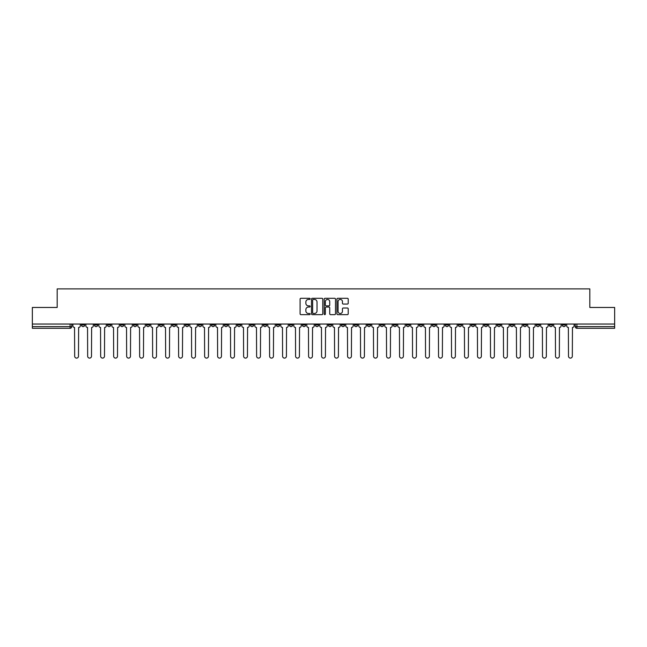 <?xml version="1.0" encoding="UTF-8"?>
<svg xmlns="http://www.w3.org/2000/svg" width="647" height="647" viewBox="0 0 647 647"><rect width="100%" height="100%" fill="white"/><g stroke="black" fill="none" stroke-linecap="round" stroke-linejoin="round"><path stroke-width="0.97" d="M310.172 298.857A0.574 0.574 0 0 0 309.598 298.291L300.912 298.291A0.817 0.817 0 0 0 300.095 299.108L300.095 313.827A0.817 0.817 0 0 0 300.912 314.644L309.598 314.644A0.574 0.574 0 0 0 310.172 314.07A0.574 0.574 0 0 0 309.598 313.496L308.473 313.496A2.62 2.62 0 0 1 305.861 310.883L305.861 309.654A2.62 2.62 0 0 1 308.473 307.034L309.598 307.034A0.574 0.574 0 0 0 310.172 306.468A0.574 0.574 0 0 0 309.598 305.894L308.473 305.894A2.62 2.62 0 0 1 305.861 303.273L305.861 302.052A2.62 2.62 0 0 1 308.473 299.432L309.598 299.432A0.574 0.574 0 0 0 310.172 298.857M510.273 324.042L510.273 324.956L513.605 324.956A1.666 1.666 0 0 1 511.939 326.622A1.666 1.666 0 0 1 510.273 324.956L510.273 324.042M432.293 324.042L432.293 324.956L435.625 324.956A1.666 1.666 0 0 1 433.959 326.622A1.666 1.666 0 0 1 432.293 324.956L432.293 324.042M419.296 324.042L419.296 324.956L422.637 324.956A1.666 1.666 0 0 1 420.971 326.622A1.666 1.666 0 0 1 419.296 324.956L419.296 324.042M341.325 324.042L341.325 324.956L344.657 324.956A1.666 1.666 0 0 1 342.991 326.622A1.666 1.666 0 0 1 341.325 324.956L341.325 324.042M328.328 324.042L328.328 324.956L331.66 324.956A1.666 1.666 0 0 1 329.994 326.622A1.666 1.666 0 0 1 328.328 324.956L328.328 324.042M315.34 324.042L315.34 324.956L318.672 324.956A1.666 1.666 0 0 1 317.006 326.622A1.666 1.666 0 0 1 315.34 324.956L315.34 324.042M289.346 324.042L289.346 324.956L292.679 324.956A1.666 1.666 0 0 1 291.013 326.622A1.666 1.666 0 0 1 289.346 324.956L289.346 324.042M263.353 324.956L263.353 324.042L263.353 324.956A1.666 1.666 0 0 0 265.019 326.622A1.666 1.666 0 0 1 263.353 324.956L266.685 324.956A1.666 1.666 0 0 1 265.019 326.622A1.666 1.666 0 0 0 266.685 324.956L266.685 324.042L266.685 324.956M250.357 324.956L250.357 324.042L250.357 324.956A1.666 1.666 0 0 0 252.023 326.622A1.666 1.666 0 0 1 250.357 324.956L253.689 324.956A1.666 1.666 0 0 1 252.023 326.622M237.36 324.956L237.36 324.042L237.36 324.956A1.666 1.666 0 0 0 239.026 326.622A1.666 1.666 0 0 1 237.36 324.956L240.692 324.956A1.666 1.666 0 0 1 239.026 326.622A1.666 1.666 0 0 0 240.692 324.956L240.692 324.042L240.692 324.956M224.363 324.042L224.363 324.956L227.704 324.956A1.666 1.666 0 0 1 226.029 326.622A1.666 1.666 0 0 1 224.363 324.956L224.363 324.042M211.375 324.042L211.375 324.956L214.707 324.956A1.666 1.666 0 0 1 213.041 326.622A1.666 1.666 0 0 1 211.375 324.956L211.375 324.042M198.378 324.042L198.378 324.956L201.71 324.956A1.666 1.666 0 0 1 200.044 326.622A1.666 1.666 0 0 1 198.378 324.956L198.378 324.042M185.382 324.956L185.382 324.042L185.382 324.956A1.666 1.666 0 0 0 187.048 326.622A1.666 1.666 0 0 1 185.382 324.956L188.714 324.956A1.666 1.666 0 0 1 187.048 326.622M159.388 324.956L159.388 324.042L159.388 324.956A1.666 1.666 0 0 0 161.054 326.622A1.666 1.666 0 0 1 159.388 324.956L162.72 324.956A1.666 1.666 0 0 1 161.054 326.622A1.666 1.666 0 0 0 162.72 324.956L162.72 324.042L162.72 324.956M146.392 324.956L146.392 324.042L146.392 324.956A1.666 1.666 0 0 0 148.058 326.622A1.666 1.666 0 0 1 146.392 324.956L149.724 324.956A1.666 1.666 0 0 1 148.058 326.622A1.666 1.666 0 0 0 149.724 324.956L149.724 324.042L149.724 324.956M133.395 324.956L133.395 324.042L133.395 324.956A1.666 1.666 0 0 0 135.061 326.622A1.666 1.666 0 0 1 133.395 324.956L136.727 324.956A1.666 1.666 0 0 1 135.061 326.622A1.666 1.666 0 0 0 136.727 324.956L136.727 324.042L136.727 324.956M120.407 324.956L120.407 324.042L120.407 324.956A1.666 1.666 0 0 0 122.073 326.622A1.666 1.666 0 0 1 120.407 324.956L123.739 324.956A1.666 1.666 0 0 1 122.073 326.622M107.41 324.956L107.41 324.042L107.41 324.956A1.666 1.666 0 0 0 109.076 326.622A1.666 1.666 0 0 1 107.41 324.956L110.742 324.956A1.666 1.666 0 0 1 109.076 326.622A1.666 1.666 0 0 0 110.742 324.956L110.742 324.042L110.742 324.956M94.413 324.956L94.413 324.042L94.413 324.956A1.666 1.666 0 0 0 96.079 326.622A1.666 1.666 0 0 1 94.413 324.956L97.746 324.956A1.666 1.666 0 0 1 96.079 326.622A1.666 1.666 0 0 0 97.746 324.956L97.746 324.042L97.746 324.956M347.399 304.05A0.817 0.817 0 0 0 348.215 303.233L348.215 299.108A0.817 0.817 0 0 0 347.399 298.291L337.75 298.291A0.817 0.817 0 0 0 336.933 299.108L336.933 313.827A0.817 0.817 0 0 0 337.75 314.644L347.399 314.644A0.817 0.817 0 0 0 348.215 313.827L348.215 308.837A0.817 0.817 0 0 0 347.399 308.021L343.266 308.021A0.817 0.817 0 0 0 342.449 308.837L342.449 311.312A2.184 2.184 0 0 1 340.265 313.496A2.184 2.184 0 0 1 338.074 311.312L338.074 301.623A2.184 2.184 0 0 1 340.265 299.432A2.184 2.184 0 0 1 342.449 301.623L342.449 303.233A0.817 0.817 0 0 0 343.266 304.05L347.399 304.05M32.35 324.042L32.35 307.462L57.179 307.462L57.179 288.885L589.821 288.885L589.821 307.462L614.65 307.462L614.65 324.042L32.35 324.042L32.35 326.622L71.752 326.622L71.752 324.042M322.788 299.108A0.817 0.817 0 0 0 321.963 298.291L312.315 298.291A0.817 0.817 0 0 0 311.498 299.108L311.498 313.827A0.817 0.817 0 0 0 312.315 314.644L321.963 314.644A0.817 0.817 0 0 0 322.788 313.827L322.788 299.108M325.037 298.291L334.685 298.291A0.817 0.817 0 0 1 335.502 299.108L335.502 313.827A0.817 0.817 0 0 1 334.685 314.644L330.552 314.644A0.817 0.817 0 0 1 329.735 313.827L329.735 307.851A0.817 0.817 0 0 0 328.919 307.034L326.177 307.034A0.817 0.817 0 0 0 325.36 307.851L325.36 314.07A0.574 0.574 0 0 1 324.786 314.644A0.574 0.574 0 0 1 324.212 314.07L324.212 299.108A0.817 0.817 0 0 1 325.037 298.291M575.248 324.042L575.248 326.622L614.65 326.622L614.65 328.288L576.914 328.288A1.666 1.666 0 0 1 575.248 326.622M614.65 324.042L614.65 326.622M71.752 326.622A1.666 1.666 0 0 1 70.086 328.288L32.35 328.288L32.35 326.622M565.583 324.042L565.583 324.956A1.666 1.666 0 0 1 563.917 326.622A1.666 1.666 0 0 1 562.251 324.956A1.666 1.666 0 0 0 563.917 326.622M562.251 324.042L562.251 324.956L565.583 324.956M552.587 324.042L552.587 324.956A1.666 1.666 0 0 1 550.921 326.622A1.666 1.666 0 0 1 549.254 324.956L552.587 324.956A1.666 1.666 0 0 1 550.921 326.622M549.254 324.042L549.254 324.956M539.59 324.042L539.59 324.956A1.666 1.666 0 0 1 537.924 326.622A1.666 1.666 0 0 1 536.258 324.956A1.666 1.666 0 0 0 537.924 326.622M536.258 324.042L536.258 324.956L539.59 324.956M526.593 324.042L526.593 324.956A1.666 1.666 0 0 1 524.927 326.622A1.666 1.666 0 0 1 523.261 324.956L526.593 324.956M523.261 324.042L523.261 324.956M513.605 324.042L513.605 324.956A1.666 1.666 0 0 1 511.939 326.622M500.608 324.042L500.608 324.956A1.666 1.666 0 0 1 498.942 326.622A1.666 1.666 0 0 1 497.276 324.956L500.608 324.956M497.276 324.042L497.276 324.956M487.612 324.042L487.612 324.956A1.666 1.666 0 0 1 485.946 326.622A1.666 1.666 0 0 1 484.279 324.956L487.612 324.956M484.279 324.042L484.279 324.956M474.615 324.042L474.615 324.956A1.666 1.666 0 0 1 472.949 326.622A1.666 1.666 0 0 1 471.283 324.956A1.666 1.666 0 0 0 472.949 326.622M471.283 324.042L471.283 324.956L474.615 324.956M461.618 324.042L461.618 324.956A1.666 1.666 0 0 1 459.952 326.622A1.666 1.666 0 0 1 458.286 324.956L461.618 324.956M458.286 324.042L458.286 324.956M448.622 324.042L448.622 324.956A1.666 1.666 0 0 1 446.956 326.622A1.666 1.666 0 0 1 445.29 324.956L448.622 324.956M445.29 324.042L445.29 324.956M435.625 324.042L435.625 324.956M422.637 324.042L422.637 324.956L422.637 324.042M409.64 324.042L409.64 324.956A1.666 1.666 0 0 1 407.974 326.622A1.666 1.666 0 0 1 406.308 324.956L409.64 324.956M406.308 324.042L406.308 324.956M396.643 324.042L396.643 324.956A1.666 1.666 0 0 1 394.977 326.622A1.666 1.666 0 0 1 393.311 324.956L396.643 324.956M393.311 324.042L393.311 324.956M383.647 324.042L383.647 324.956A1.666 1.666 0 0 1 381.981 326.622A1.666 1.666 0 0 1 380.315 324.956L383.647 324.956M380.315 324.042L380.315 324.956M370.65 324.042L370.65 324.956A1.666 1.666 0 0 1 368.984 326.622A1.666 1.666 0 0 1 367.318 324.956L370.65 324.956M367.318 324.042L367.318 324.956M357.654 324.042L357.654 324.956A1.666 1.666 0 0 1 355.987 326.622A1.666 1.666 0 0 1 354.321 324.956L357.654 324.956M354.321 324.042L354.321 324.956M344.657 324.042L344.657 324.956A1.666 1.666 0 0 1 342.991 326.622M331.66 324.042L331.66 324.956M318.672 324.956L318.672 324.042L318.672 324.956A1.666 1.666 0 0 1 317.006 326.622M305.675 324.042L305.675 324.956A1.666 1.666 0 0 1 304.009 326.622A1.666 1.666 0 0 1 302.343 324.956A1.666 1.666 0 0 0 304.009 326.622A1.666 1.666 0 0 0 305.675 324.956L302.343 324.956L302.343 324.042M292.679 324.956L292.679 324.042L292.679 324.956A1.666 1.666 0 0 1 291.013 326.622M279.682 324.042L279.682 324.956A1.666 1.666 0 0 1 278.016 326.622A1.666 1.666 0 0 1 276.35 324.956A1.666 1.666 0 0 0 278.016 326.622M276.35 324.042L276.35 324.956L279.682 324.956M253.689 324.042L253.689 324.956L253.689 324.042M227.704 324.956L227.704 324.042L227.704 324.956A1.666 1.666 0 0 1 226.029 326.622M214.707 324.956L214.707 324.042L214.707 324.956A1.666 1.666 0 0 1 213.041 326.622M201.71 324.956L201.71 324.042L201.71 324.956A1.666 1.666 0 0 1 200.044 326.622M188.714 324.042L188.714 324.956L188.714 324.042M175.717 324.956L175.717 324.042L175.717 324.956A1.666 1.666 0 0 1 174.051 326.622A1.666 1.666 0 0 1 172.385 324.956L175.717 324.956A1.666 1.666 0 0 1 174.051 326.622M172.385 324.042L172.385 324.956M123.739 324.042L123.739 324.956L123.739 324.042M84.749 324.042L84.749 324.956A1.666 1.666 0 0 1 83.083 326.622A1.666 1.666 0 0 1 81.417 324.956A1.666 1.666 0 0 0 83.083 326.622A1.666 1.666 0 0 0 84.749 324.956L84.749 324.042M81.417 324.042L81.417 324.956L84.749 324.956M313.221 299.432A0.574 0.574 0 0 0 312.647 300.006L312.647 312.922A0.574 0.574 0 0 0 313.221 313.496L314.402 313.496A2.62 2.62 0 0 0 317.022 310.883L317.022 302.052A2.62 2.62 0 0 0 314.402 299.432L313.221 299.432M329.735 301.664A2.184 2.184 0 0 0 327.544 299.472A2.184 2.184 0 0 0 325.36 301.664L325.36 305.077A0.817 0.817 0 0 0 326.177 305.894L328.919 305.894A0.817 0.817 0 0 0 329.735 305.077L329.735 301.664M72.876 325.789L72.876 324.042L72.876 325.789A1.666 1.666 0 0 0 74.542 327.455L74.672 356.198A1.917 1.917 0 0 0 76.589 358.115A1.917 1.917 0 0 0 78.497 356.198L78.627 327.455A1.666 1.666 0 0 0 80.293 325.789L80.293 324.042L80.293 325.789M74.542 327.455L74.672 356.198M78.497 356.198L78.627 327.455M85.873 325.789L85.873 324.042L85.873 325.789A1.666 1.666 0 0 0 87.539 327.455L87.66 356.198A1.917 1.917 0 0 0 89.577 358.115A1.917 1.917 0 0 0 91.494 356.198L91.623 327.455A1.666 1.666 0 0 0 93.289 325.789L93.289 324.042L93.289 325.789M98.87 325.789L98.87 324.042L98.87 325.789A1.666 1.666 0 0 0 100.536 327.455L100.657 356.198A1.917 1.917 0 0 0 102.574 358.115A1.917 1.917 0 0 0 104.49 356.198L104.62 327.455A1.666 1.666 0 0 0 106.286 325.789L106.286 324.042L106.286 325.789M87.539 327.455L87.66 356.198M91.494 356.198L91.623 327.455M100.536 327.455L100.657 356.198M104.49 356.198L104.62 327.455M111.866 325.789L111.866 324.042L111.866 325.789A1.666 1.666 0 0 0 113.532 327.455L113.654 356.198A1.917 1.917 0 0 0 115.57 358.115A1.917 1.917 0 0 0 117.487 356.198L117.608 327.455A1.666 1.666 0 0 0 119.274 325.789L119.274 324.042L119.274 325.789M124.863 325.789L124.863 324.042L124.863 325.789A1.666 1.666 0 0 0 126.529 327.455L126.65 356.198A1.917 1.917 0 0 0 128.567 358.115A1.917 1.917 0 0 0 130.484 356.198L130.605 327.455A1.666 1.666 0 0 0 132.271 325.789L132.271 324.042L132.271 325.789M137.851 325.789L137.851 324.042L137.851 325.789A1.666 1.666 0 0 0 139.526 327.455L139.647 356.198A1.917 1.917 0 0 0 141.564 358.115A1.917 1.917 0 0 0 143.48 356.198L143.602 327.455A1.666 1.666 0 0 0 145.268 325.789L145.268 324.042L145.268 325.789M113.532 327.455L113.654 356.198M117.487 356.198L117.608 327.455M126.529 327.455L126.65 356.198M130.484 356.198L130.605 327.455M139.526 327.455L139.647 356.198M143.48 356.198L143.602 327.455M150.848 325.789L150.848 324.042L150.848 325.789A1.666 1.666 0 0 0 152.514 327.455L152.643 356.198A1.917 1.917 0 0 0 154.56 358.115A1.917 1.917 0 0 0 156.477 356.198L156.598 327.455A1.666 1.666 0 0 0 158.264 325.789L158.264 324.042L158.264 325.789M152.514 327.455L152.643 356.198M156.477 356.198L156.598 327.455M163.845 325.789L163.845 324.042L163.845 325.789A1.666 1.666 0 0 0 165.511 327.455L165.64 356.198A1.917 1.917 0 0 0 167.557 358.115A1.917 1.917 0 0 0 169.474 356.198L169.595 327.455A1.666 1.666 0 0 0 171.261 325.789L171.261 324.042L171.261 325.789M165.511 327.455L165.64 356.198M169.474 356.198L169.595 327.455M176.841 325.789L176.841 324.042L176.841 325.789A1.666 1.666 0 0 0 178.507 327.455L178.637 356.198A1.917 1.917 0 0 0 180.545 358.115A1.917 1.917 0 0 0 182.462 356.198L182.591 327.455A1.666 1.666 0 0 0 184.258 325.789L184.258 324.042L184.258 325.789M178.507 327.455L178.637 356.198M182.462 356.198L182.591 327.455M189.838 325.789L189.838 324.042L189.838 325.789A1.666 1.666 0 0 0 191.504 327.455L191.625 356.198A1.917 1.917 0 0 0 193.542 358.115A1.917 1.917 0 0 0 195.459 356.198L195.588 327.455A1.666 1.666 0 0 0 197.254 325.789L197.254 324.042L197.254 325.789M191.504 327.455L191.625 356.198M195.459 356.198L195.588 327.455M202.834 325.789L202.834 324.042L202.834 325.789A1.666 1.666 0 0 0 204.501 327.455L204.622 356.198A1.917 1.917 0 0 0 206.539 358.115A1.917 1.917 0 0 0 208.455 356.198L208.585 327.455A1.666 1.666 0 0 0 210.251 325.789L210.251 324.042L210.251 325.789M215.831 325.789L215.831 324.042L215.831 325.789A1.666 1.666 0 0 0 217.497 327.455L217.618 356.198A1.917 1.917 0 0 0 219.535 358.115A1.917 1.917 0 0 0 221.452 356.198L221.573 327.455A1.666 1.666 0 0 0 223.239 325.789L223.239 324.042L223.239 325.789M228.828 325.789L228.828 324.042L228.828 325.789A1.666 1.666 0 0 0 230.494 327.455L230.615 356.198A1.917 1.917 0 0 0 232.532 358.115A1.917 1.917 0 0 0 234.449 356.198L234.57 327.455A1.666 1.666 0 0 0 236.236 325.789L236.236 324.042L236.236 325.789M241.816 325.789L241.816 324.042L241.816 325.789A1.666 1.666 0 0 0 243.482 327.455L243.612 356.198A1.917 1.917 0 0 0 245.528 358.115A1.917 1.917 0 0 0 247.445 356.198L247.566 327.455A1.666 1.666 0 0 0 249.232 325.789L249.232 324.042L249.232 325.789M254.813 325.789L254.813 324.042L254.813 325.789A1.666 1.666 0 0 0 256.479 327.455L256.608 356.198A1.917 1.917 0 0 0 258.525 358.115A1.917 1.917 0 0 0 260.442 356.198L260.563 327.455A1.666 1.666 0 0 0 262.229 325.789L262.229 324.042L262.229 325.789M267.809 325.789L267.809 324.042L267.809 325.789A1.666 1.666 0 0 0 269.475 327.455L269.605 356.198A1.917 1.917 0 0 0 271.522 358.115A1.917 1.917 0 0 0 273.43 356.198L273.56 327.455A1.666 1.666 0 0 0 275.226 325.789L275.226 324.042L275.226 325.789M204.501 327.455L204.622 356.198M208.455 356.198L208.585 327.455M217.497 327.455L217.618 356.198M221.452 356.198L221.573 327.455M230.494 327.455L230.615 356.198M234.449 356.198L234.57 327.455M243.482 327.455L243.612 356.198M247.445 356.198L247.566 327.455M256.479 327.455L256.608 356.198M260.442 356.198L260.563 327.455M269.475 327.455L269.605 356.198M273.43 356.198L273.56 327.455M280.806 325.789L280.806 324.042L280.806 325.789A1.666 1.666 0 0 0 282.472 327.455L282.593 356.198A1.917 1.917 0 0 0 284.51 358.115A1.917 1.917 0 0 0 286.427 356.198L286.556 327.455A1.666 1.666 0 0 0 288.222 325.789L288.222 324.042L288.222 325.789M282.472 327.455L282.593 356.198M286.427 356.198L286.556 327.455M293.803 325.789L293.803 324.042L293.803 325.789A1.666 1.666 0 0 0 295.469 327.455L295.59 356.198A1.917 1.917 0 0 0 297.507 358.115A1.917 1.917 0 0 0 299.424 356.198L299.553 327.455A1.666 1.666 0 0 0 301.219 325.789L301.219 324.042L301.219 325.789M295.469 327.455L295.59 356.198M299.424 356.198L299.553 327.455M306.799 325.789L306.799 324.042L306.799 325.789A1.666 1.666 0 0 0 308.465 327.455L308.587 356.198A1.917 1.917 0 0 0 310.503 358.115A1.917 1.917 0 0 0 312.42 356.198L312.541 327.455A1.666 1.666 0 0 0 314.216 325.789L314.216 324.042L314.216 325.789M308.465 327.455L308.587 356.198M312.42 356.198L312.541 327.455M319.796 325.789L319.796 324.042L319.796 325.789A1.666 1.666 0 0 0 321.462 327.455L321.583 356.198A1.917 1.917 0 0 0 323.5 358.115A1.917 1.917 0 0 0 325.417 356.198L325.538 327.455A1.666 1.666 0 0 0 327.204 325.789L327.204 324.042L327.204 325.789M321.462 327.455L321.583 356.198M325.417 356.198L325.538 327.455M332.784 325.789L332.784 324.042L332.784 325.789A1.666 1.666 0 0 0 334.459 327.455L334.58 356.198A1.917 1.917 0 0 0 336.497 358.115A1.917 1.917 0 0 0 338.413 356.198L338.535 327.455A1.666 1.666 0 0 0 340.201 325.789L340.201 324.042L340.201 325.789M334.459 327.455L334.58 356.198M338.413 356.198L338.535 327.455M345.781 325.789L345.781 324.042L345.781 325.789A1.666 1.666 0 0 0 347.447 327.455L347.576 356.198A1.917 1.917 0 0 0 349.493 358.115A1.917 1.917 0 0 0 351.41 356.198L351.531 327.455A1.666 1.666 0 0 0 353.197 325.789L353.197 324.042L353.197 325.789M347.447 327.455L347.576 356.198M351.41 356.198L351.531 327.455M358.778 325.789L358.778 324.042L358.778 325.789A1.666 1.666 0 0 0 360.444 327.455L360.573 356.198A1.917 1.917 0 0 0 362.49 358.115A1.917 1.917 0 0 0 364.407 356.198L364.528 327.455A1.666 1.666 0 0 0 366.194 325.789L366.194 324.042L366.194 325.789M360.444 327.455L360.573 356.198M364.407 356.198L364.528 327.455M371.774 325.789L371.774 324.042L371.774 325.789A1.666 1.666 0 0 0 373.44 327.455L373.57 356.198A1.917 1.917 0 0 0 375.478 358.115A1.917 1.917 0 0 0 377.395 356.198L377.524 327.455A1.666 1.666 0 0 0 379.191 325.789L379.191 324.042L379.191 325.789M373.44 327.455L373.57 356.198M377.395 356.198L377.524 327.455M384.771 325.789L384.771 324.042L384.771 325.789A1.666 1.666 0 0 0 386.437 327.455L386.558 356.198A1.917 1.917 0 0 0 388.475 358.115A1.917 1.917 0 0 0 390.392 356.198L390.521 327.455A1.666 1.666 0 0 0 392.187 325.789L392.187 324.042L392.187 325.789M386.437 327.455L386.558 356.198M390.392 356.198L390.521 327.455M397.768 325.789L397.768 324.042L397.768 325.789A1.666 1.666 0 0 0 399.434 327.455L399.555 356.198A1.917 1.917 0 0 0 401.472 358.115A1.917 1.917 0 0 0 403.388 356.198L403.518 327.455A1.666 1.666 0 0 0 405.184 325.789L405.184 324.042L405.184 325.789M399.434 327.455L399.555 356.198M403.388 356.198L403.518 327.455M410.764 325.789L410.764 324.042L410.764 325.789A1.666 1.666 0 0 0 412.43 327.455L412.551 356.198A1.917 1.917 0 0 0 414.468 358.115A1.917 1.917 0 0 0 416.385 356.198L416.506 327.455A1.666 1.666 0 0 0 418.172 325.789L418.172 324.042L418.172 325.789M412.43 327.455L412.551 356.198M416.385 356.198L416.506 327.455M423.761 325.789L423.761 324.042L423.761 325.789A1.666 1.666 0 0 0 425.427 327.455L425.548 356.198A1.917 1.917 0 0 0 427.465 358.115A1.917 1.917 0 0 0 429.382 356.198L429.503 327.455A1.666 1.666 0 0 0 431.169 325.789L431.169 324.042L431.169 325.789M425.427 327.455L425.548 356.198M429.382 356.198L429.503 327.455M436.749 325.789L436.749 324.042L436.749 325.789A1.666 1.666 0 0 0 438.415 327.455L438.545 356.198A1.917 1.917 0 0 0 440.461 358.115A1.917 1.917 0 0 0 442.378 356.198L442.499 327.455A1.666 1.666 0 0 0 444.166 325.789L444.166 324.042L444.166 325.789M438.415 327.455L438.545 356.198M442.378 356.198L442.499 327.455M449.746 325.789L449.746 324.042L449.746 325.789A1.666 1.666 0 0 0 451.412 327.455L451.541 356.198A1.917 1.917 0 0 0 453.458 358.115A1.917 1.917 0 0 0 455.375 356.198L455.496 327.455A1.666 1.666 0 0 0 457.162 325.789L457.162 324.042L457.162 325.789M451.412 327.455L451.541 356.198M455.375 356.198L455.496 327.455M462.742 325.789L462.742 324.042L462.742 325.789A1.666 1.666 0 0 0 464.409 327.455L464.538 356.198A1.917 1.917 0 0 0 466.455 358.115A1.917 1.917 0 0 0 468.363 356.198L468.493 327.455A1.666 1.666 0 0 0 470.159 325.789L470.159 324.042L470.159 325.789M464.409 327.455L464.538 356.198M468.363 356.198L468.493 327.455M475.739 325.789L475.739 324.042L475.739 325.789A1.666 1.666 0 0 0 477.405 327.455L477.526 356.198A1.917 1.917 0 0 0 479.443 358.115A1.917 1.917 0 0 0 481.36 356.198L481.489 327.455A1.666 1.666 0 0 0 483.155 325.789L483.155 324.042L483.155 325.789M477.405 327.455L477.526 356.198M481.36 356.198L481.489 327.455M488.736 325.789L488.736 324.042L488.736 325.789A1.666 1.666 0 0 0 490.402 327.455L490.523 356.198A1.917 1.917 0 0 0 492.44 358.115A1.917 1.917 0 0 0 494.357 356.198L494.486 327.455A1.666 1.666 0 0 0 496.152 325.789L496.152 324.042L496.152 325.789M490.402 327.455L490.523 356.198M494.357 356.198L494.486 327.455M501.732 325.789L501.732 324.042L501.732 325.789A1.666 1.666 0 0 0 503.398 327.455L503.52 356.198A1.917 1.917 0 0 0 505.436 358.115A1.917 1.917 0 0 0 507.353 356.198L507.474 327.455A1.666 1.666 0 0 0 509.149 325.789L509.149 324.042L509.149 325.789M503.398 327.455L503.52 356.198M507.353 356.198L507.474 327.455M514.729 325.789L514.729 324.042L514.729 325.789A1.666 1.666 0 0 0 516.395 327.455L516.516 356.198A1.917 1.917 0 0 0 518.433 358.115A1.917 1.917 0 0 0 520.35 356.198L520.471 327.455A1.666 1.666 0 0 0 522.137 325.789L522.137 324.042L522.137 325.789M516.395 327.455L516.516 356.198M520.35 356.198L520.471 327.455M527.726 325.789L527.726 324.042L527.726 325.789A1.666 1.666 0 0 0 529.392 327.455L529.513 356.198A1.917 1.917 0 0 0 531.43 358.115A1.917 1.917 0 0 0 533.346 356.198L533.468 327.455A1.666 1.666 0 0 0 535.134 325.789L535.134 324.042L535.134 325.789M529.392 327.455L529.513 356.198M533.346 356.198L533.468 327.455M540.714 325.789L540.714 324.042L540.714 325.789A1.666 1.666 0 0 0 542.38 327.455L542.509 356.198A1.917 1.917 0 0 0 544.426 358.115A1.917 1.917 0 0 0 546.343 356.198L546.464 327.455A1.666 1.666 0 0 0 548.13 325.789L548.13 324.042L548.13 325.789M542.38 327.455L542.509 356.198M546.343 356.198L546.464 327.455M553.711 325.789L553.711 324.042L553.711 325.789A1.666 1.666 0 0 0 555.377 327.455L555.506 356.198A1.917 1.917 0 0 0 557.423 358.115A1.917 1.917 0 0 0 559.34 356.198L559.461 327.455A1.666 1.666 0 0 0 561.127 325.789L561.127 324.042L561.127 325.789M555.377 327.455L555.506 356.198M559.34 356.198L559.461 327.455M566.707 325.789L566.707 324.042L566.707 325.789A1.666 1.666 0 0 0 568.373 327.455L568.503 356.198A1.917 1.917 0 0 0 570.411 358.115A1.917 1.917 0 0 0 572.328 356.198L572.458 327.455A1.666 1.666 0 0 0 574.124 325.789L574.124 324.042L574.124 325.789M568.373 327.455L568.503 356.198M572.328 356.198L572.458 327.455M70.086 324.042L70.086 328.288M576.914 324.042L576.914 328.288"/></g></svg>
